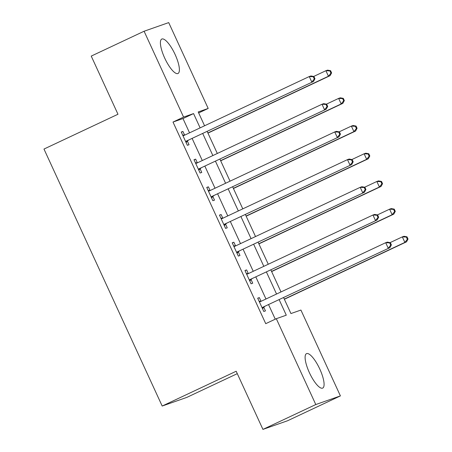 <?xml version="1.0" encoding="UTF-8"?>
<svg xmlns="http://www.w3.org/2000/svg" width="452" height="452" viewBox="0 0 452 452"><rect width="100%" height="100%" fill="white"/><g stroke="black" fill="none" stroke-linecap="round" stroke-linejoin="round"><path stroke-width="0.68" d="M309.405 372.691A19.029 5.475 -115.2 0 1 306.501 353.65A19.029 5.475 -115.2 0 1 319.784 369.047A19.029 5.475 -115.2 0 1 322.694 388.087A19.029 5.475 -115.2 0 1 309.405 372.691M164.709 58.093A19.029 5.475 -115.2 0 1 161.805 39.053A19.029 5.475 -115.2 0 1 175.088 54.455A19.029 5.475 -115.2 0 1 177.998 73.495A19.029 5.475 -115.2 0 1 164.709 58.093M237.294 373.657L186.8 397.404L162.183 406.043L43.98 149.053L117.978 114.249L91.231 56.093L144.092 31.239L168.709 22.6L208.191 108.452L198.213 111.949L204.575 125.78M198.665 112.932L208.191 108.452M283.619 297.642L290.941 313.558L300.919 310.055L340.407 395.907L315.79 404.546L276.302 318.694L286.285 315.191L279.172 299.732M315.79 404.546L262.934 429.4L287.551 420.761L340.407 395.907M189.552 132.843L182.981 118.56L173.003 122.057L265.731 323.666L276.302 318.694M275.262 319.185L268.601 304.704M265.979 299.004L255.866 277.008M253.239 271.307L243.125 249.318M240.504 243.617L230.39 221.621M227.768 215.92L217.649 193.931M215.028 188.23L204.914 166.24M202.293 160.533L192.179 138.544M184.58 135.046L182.924 131.442L181.258 132.029L187.371 145.318L189.038 144.736L187.377 141.131M197.315 162.743L195.659 159.138L193.998 159.72L200.112 173.014L201.773 172.432L200.117 168.828M210.056 190.433L208.395 186.829L206.733 187.416L212.847 200.705L214.514 200.123L212.852 196.518M222.791 218.13L221.135 214.525L219.474 215.107L225.588 228.401L227.249 227.814L225.593 224.215M235.532 245.82L233.87 242.215L232.209 242.797L238.323 256.092L239.984 255.51L238.328 251.905M248.267 273.511L246.611 269.912L244.944 270.494L251.058 283.788L252.724 283.201L251.063 279.596M261.007 301.207L259.346 297.602L257.685 298.184L263.798 311.479L265.46 310.897L263.804 307.292M262.934 429.4L236.181 371.245L162.183 406.043M173.003 122.057L183.574 117.091L144.092 31.239M200.123 127.871L193.558 113.588L183.574 117.091M276.551 294.032L266.437 272.036M263.815 266.335L253.696 244.346M251.075 238.645L240.961 216.655M238.34 210.948L228.22 188.959M225.599 183.258L215.485 161.268M212.864 155.561L202.75 133.572M207.197 131.481L217.31 153.471M219.932 159.172L230.045 181.167M232.673 186.868L242.786 208.858M245.408 214.559L255.521 236.554M258.143 242.255L268.262 264.245M270.884 269.946L280.997 291.941M182.981 118.56L193.558 113.588M181.337 132.193L182.924 131.442M194.072 159.884L195.659 159.138M206.807 187.574L208.395 186.829M219.548 215.271L221.135 214.525M232.283 242.961L233.87 242.215M245.024 270.658L246.611 269.912M257.759 298.348L259.346 297.602M186.648 140.945L313.479 81.501L186.648 140.945A2.441 2.333 -109.3 0 0 185.93 141.476L185.715 141.719M314.298 78.953L311.812 82.083L309.27 76.546L310.931 75.964L313.942 76.507L313.281 76.738L314.298 78.953L314.965 78.721L313.942 76.507M182.919 135.634L183.235 135.617A2.441 2.333 -109.3 0 0 184.1 135.408L309.27 76.546L313.281 76.738M188.309 140.363A2.441 2.333 -109.3 0 0 187.597 140.894L186.1 142.549M182.681 135.125L184.891 135.035M313.479 81.501L314.965 78.721M207.948 133.114L330.113 75.665L328.446 76.247L325.898 70.71L313.677 76.456M207.869 132.95L328.446 76.247L330.932 73.117L331.598 72.885L330.576 70.67L329.909 70.902L330.932 73.117M329.909 70.902L325.898 70.71L327.564 70.128L330.576 70.67M331.598 72.885L330.113 75.665M199.383 168.641L326.214 109.192L199.383 168.641A2.441 2.333 -109.3 0 0 198.671 169.172L198.451 169.41M327.033 106.649L324.553 109.779L322.005 104.242L323.666 103.655L326.683 104.203L326.016 104.435L327.033 106.649L327.7 106.418L326.683 104.203M195.654 163.325L195.976 163.313A2.441 2.333 -109.3 0 0 196.835 163.099L322.005 104.242L326.016 104.435M201.05 168.054A2.441 2.333 -109.3 0 0 200.332 168.585L198.835 170.24M195.422 162.816L197.631 162.726M326.214 109.192L327.7 106.418M212.124 196.332L338.955 136.888L212.124 196.332A2.441 2.333 -109.3 0 0 211.406 196.863L211.191 197.1M339.774 134.34L337.288 137.47L334.74 131.933L336.407 131.351L339.418 131.894L338.751 132.125L339.774 134.34L340.441 134.108L339.418 131.894M208.389 191.015L208.711 191.004A2.441 2.333 -109.3 0 0 209.575 190.795L334.74 131.933L338.751 132.125M213.785 195.75A2.441 2.333 -109.3 0 0 213.067 196.281L211.576 197.936M208.157 190.512L210.366 190.422M338.955 136.888L340.441 134.108M224.859 224.028L351.69 164.579L224.859 224.028A2.441 2.333 -109.3 0 0 224.141 224.559L223.926 224.797M352.509 162.036L350.029 165.166L347.481 159.624L349.142 159.042L352.159 159.584L351.492 159.822L352.509 162.036L353.176 161.805L352.159 159.584M221.13 218.712L221.446 218.7A2.441 2.333 -109.3 0 0 222.311 218.485L347.481 159.624L351.492 159.822M226.525 223.441A2.441 2.333 -109.3 0 0 225.808 223.972L224.311 225.627M220.898 218.203L223.102 218.113L221.446 218.7M351.69 164.579L353.176 161.805M220.683 160.805L342.848 103.355L341.187 103.943L338.638 98.4L326.412 104.152M220.61 160.641L341.187 103.943L343.667 100.813L344.334 100.581L343.317 98.361L342.65 98.598L343.667 100.813M342.65 98.598L338.638 98.4L340.299 97.818L343.317 98.361M344.334 100.581L342.848 103.355M233.418 188.501L355.588 131.052L353.922 131.634L351.373 126.097L339.153 131.843M233.345 188.337L353.922 131.634L356.408 128.504L357.069 128.272L356.052 126.057L355.385 126.289L356.408 128.504M355.385 126.289L351.373 126.097L353.04 125.515L356.052 126.057M357.069 128.272L355.588 131.052M246.159 216.192L368.323 158.742L366.662 159.33L364.114 153.787L351.888 159.539M246.086 216.028L366.662 159.33L369.143 156.2L369.809 155.963L368.787 153.748L368.126 153.985L369.143 156.2M368.126 153.985L364.114 153.787L365.775 153.205L368.787 153.748M369.809 155.963L368.323 158.742M237.599 251.719L364.425 192.275L237.599 251.719A2.441 2.333 -109.3 0 0 236.882 252.25L236.667 252.487M365.25 189.727L362.764 192.857L360.216 187.32L361.882 186.738L364.894 187.281L364.227 187.512L365.25 189.727L365.911 189.495L364.894 187.281M233.865 246.402L234.187 246.391A2.441 2.333 -109.3 0 0 235.051 246.182L360.216 187.32L364.227 187.512M239.261 251.137A2.441 2.333 -109.3 0 0 238.543 251.668L237.046 253.323M233.633 245.899L235.842 245.809M364.425 192.275L365.911 189.495M258.894 243.888L381.059 186.439L379.397 187.021L376.849 181.484L364.623 187.23M258.821 243.724L379.397 187.021L381.878 183.891L382.545 183.659L381.528 181.444L380.861 181.676L381.878 183.891M380.861 181.676L376.849 181.484L378.51 180.896L381.528 181.444M382.545 183.659L381.059 186.439M250.335 279.409L377.166 219.966L250.335 279.409A2.441 2.333 -109.3 0 0 249.617 279.941L249.402 280.183M377.985 217.423L375.499 220.553L372.957 215.011L374.618 214.429L377.629 214.971L376.968 215.208L377.985 217.423L378.652 217.186L377.629 214.971M246.606 274.098L246.922 274.087A2.441 2.333 -109.3 0 0 247.786 273.872L372.957 215.011L376.968 215.208M251.996 278.827A2.441 2.333 -109.3 0 0 251.284 279.359L249.786 281.014M246.368 273.59L248.577 273.5M377.166 219.966L378.652 217.186M271.635 271.579L393.799 214.129L392.133 214.711L389.584 209.174L377.363 214.926M271.556 271.415L392.133 214.711L394.619 211.587L395.285 211.35L394.263 209.135L393.602 209.372L394.619 211.587M393.602 209.372L389.584 209.174L391.251 208.592L394.263 209.135M395.285 211.35L393.799 214.129M263.07 307.106L389.901 247.662L263.07 307.106A2.441 2.333 -109.3 0 0 262.358 307.637L262.137 307.874M390.72 245.114L388.24 248.244L385.692 242.707L387.353 242.119L390.37 242.667L389.703 242.899L390.72 245.114L391.387 244.882L390.37 242.667M259.341 301.789L259.663 301.778A2.441 2.333 -109.3 0 0 260.522 301.569L385.692 242.707L389.703 242.899M264.736 306.524A2.441 2.333 -109.3 0 0 264.019 307.055L262.522 308.71M259.109 301.286L261.318 301.196M389.901 247.662L391.387 244.882M284.37 299.275L406.534 241.826L404.873 242.408L402.325 236.871L390.099 242.617M284.297 299.111L404.873 242.408L407.354 239.277L408.02 239.046L407.003 236.831L406.337 237.063L407.354 239.277M406.337 237.063L402.325 236.871L403.986 236.283L407.003 236.831M408.02 239.046L406.534 241.826M183.235 135.617L184.868 135.046M185.93 141.476L187.597 140.894M195.976 163.313L197.609 162.737M198.671 169.172L200.332 168.585M208.711 191.004L210.344 190.433M211.406 196.863L213.067 196.281M224.141 224.559L225.808 223.972M234.187 246.391L235.82 245.82M236.882 252.25L238.543 251.668M246.922 274.087L248.555 273.511M249.617 279.941L251.284 279.359M259.663 301.778L261.296 301.207M262.358 307.637L264.019 307.055"/></g></svg>
